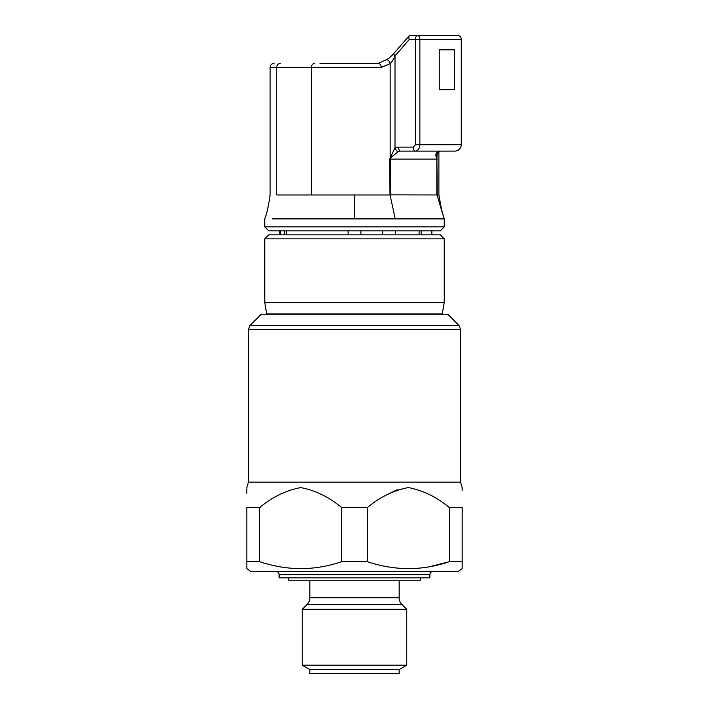 <?xml version="1.0" encoding="UTF-8"?>
<svg xmlns="http://www.w3.org/2000/svg" width="709" height="709" viewBox="0 0 709 709"><rect width="100%" height="100%" fill="white"/><g stroke="black" fill="none" stroke-linecap="round" stroke-linejoin="round"><path stroke-width="1.06" d="M288.696 577.835L288.696 580.228L420.304 580.228L420.304 577.835M268.755 234.856L440.245 234.856L444.233 238.844L264.767 238.844L268.755 234.856M266.761 314.22L264.767 302.654L444.233 302.654L444.233 238.844M266.761 313.963L442.239 313.963L444.233 302.654M444.233 226.88L440.245 230.868L268.755 230.868L264.767 226.88L444.233 226.88L444.233 218.904L441.592 209.837L438.889 194.975L438.889 151.336M437.223 159.082L436.602 157.744C435.264 155.236 435.751 153.179 438.065 151.584A7.976 6.904 90 0 1 440.404 151.106L438.419 151.513L436.886 154.314L437.223 194.975L390.012 194.86L395.259 218.904L272.15 218.904M390.012 194.86L389.658 159.082L395.01 147.827A11.964 10.36 90 0 1 398.529 147.118L413.205 147.118L415.456 144.725L419.87 144.725C419.577 148.615 418.018 150.742 415.199 151.106L455.081 151.106C458.829 150.751 460.903 148.624 461.284 144.725L461.284 39.438L419.87 39.438L419.87 144.725L461.284 144.725M389.658 190.987L390.296 190.987M319.963 63.367L378.517 63.367C379.873 63.624 380.83 64.953 381.389 67.355L276.785 67.355A3.988 3.456 -90 0 1 280.241 63.367M413.418 35.45L409.208 35.742L393.991 53.317A3.988 1.409 40.9 0 0 395.01 55.922C393.247 59.848 391.634 62.427 390.163 63.65L381.389 67.355M378.234 63.367L385.98 59.893A3.988 2.774 70.5 0 1 385.988 59.893A3.988 2.774 70.5 0 1 390.163 63.65L390.163 157.07A3.988 1.613 25.7 0 1 390.712 157.744L390.296 194.975M457.332 35.45A3.988 3.953 90 0 1 461.284 39.438L461.32 39.438A3.988 3.988 0 0 0 457.332 35.45L409.855 35.45C408.738 35.707 408.552 37.036 409.288 39.438L395.01 55.922L395.01 147.827A3.988 1.879 67.3 0 0 398.183 151.584L390.712 157.744M454.398 49.807L439.243 49.807L454.398 49.807L454.398 89.689L439.243 89.689L439.243 49.807M454.398 89.689L439.243 89.689M413.205 147.118A3.988 1.994 90 0 0 415.199 151.106L400.523 151.106A7.976 6.904 -90 0 0 398.183 151.584M264.767 226.88L264.767 218.904C266.85 213.436 268.631 205.459 270.111 194.975L270.111 67.355L276.785 67.355L276.785 194.975C267.913 194.975 267.913 194.975 276.785 194.975L389.658 194.975M280.463 230.868L280.463 234.856M286.445 234.856L286.445 230.868M419.099 234.856L419.099 230.868M444.109 218.904L395.259 218.904M437.054 194.86L442.895 214.765M437.223 194.975L438.889 194.975M455.081 151.106L400.523 151.106A3.988 1.994 90 0 1 398.529 147.118M437.036 153.073L437.036 157.07A3.988 2.18 169.5 0 1 436.602 157.744M462.179 490.495L462.179 487.579A79.763 79.763 0 0 1 460.584 482.12L248.416 482.12A79.763 79.763 0 0 1 246.821 487.579L246.821 493.349M246.821 489.006L246.821 487.579M397.288 489.742L388.514 493.916M462.179 487.579L462.179 489.697M460.584 482.12L460.584 329.375L248.416 329.375L248.416 482.12M250.055 325.431L458.945 325.431L447.742 314.22L261.258 314.22L250.055 325.431L248.416 329.375M246.821 568.361L246.821 561.679L246.821 568.662L250.809 571.454L458.191 571.454L462.179 568.662L462.179 507.644L449.391 507.644L449.391 561.679L462.179 561.679L462.179 568.361M429.459 566.748L449.391 561.679C422.236 570.905 394.869 570.905 367.289 561.679L367.289 507.644C379.811 497.115 393.504 490.424 408.375 487.579C423.229 490.451 436.895 497.142 449.391 507.644M341.711 561.679C314.557 570.905 287.189 570.905 259.609 561.679L246.821 561.679L246.821 507.644L259.609 507.644C272.132 497.115 285.824 490.424 300.696 487.579C315.549 490.451 329.215 497.142 341.711 507.644L341.711 561.679L367.289 561.679M275.934 571.454A3.191 3.191 0 0 1 279.124 574.644L429.876 574.644A3.191 3.191 0 0 1 433.066 571.454M279.124 574.644L279.124 577.835L429.876 577.835L429.876 574.644M341.711 507.644L367.289 507.644M259.609 561.679L259.609 507.644M399.167 669.562L309.833 669.562L309.833 673.55L399.167 673.55L399.167 669.562L406.744 665.184L406.744 609.315L302.256 609.315L302.256 665.184L406.744 665.184M309.833 669.562L302.256 665.184M309.833 580.228L309.833 597.776A9.572 9.572 0 0 1 307.032 604.547L302.256 609.315M309.833 597.776L399.167 597.776A9.572 9.572 0 0 0 401.968 604.547L406.744 609.315M399.167 597.776L399.167 580.228M415.456 144.725L415.456 39.438L419.87 39.438A3.988 2.419 90 0 0 417.45 35.45A3.988 1.994 90 0 0 415.456 39.438L409.288 39.438M314.778 63.367A3.988 3.456 90 0 0 311.331 67.355L311.331 194.975M354.5 194.975L354.5 218.904M284.309 230.868L284.309 234.856M431.737 234.856L431.737 230.868M421.164 230.868L421.164 234.856M436.824 194.975L436.824 159.082L390.296 159.082M456.569 150.92L459.494 149.244L460.611 147.685L461.32 144.725L461.284 39.438M307.032 604.547L401.968 604.547M264.767 302.654L264.767 238.844M270.111 67.355C270.351 64.936 271.68 63.606 274.099 63.367M385.988 59.893C388.045 59.042 390.712 56.853 393.991 53.317M279.665 234.856L279.665 230.868M431.861 234.856L431.861 230.868M458.945 325.431L460.584 329.375M360.881 234.856L360.881 230.868M348.119 234.856L348.119 230.868M382.656 234.856L382.656 230.868M395.418 234.856L395.418 230.868"/></g></svg>
